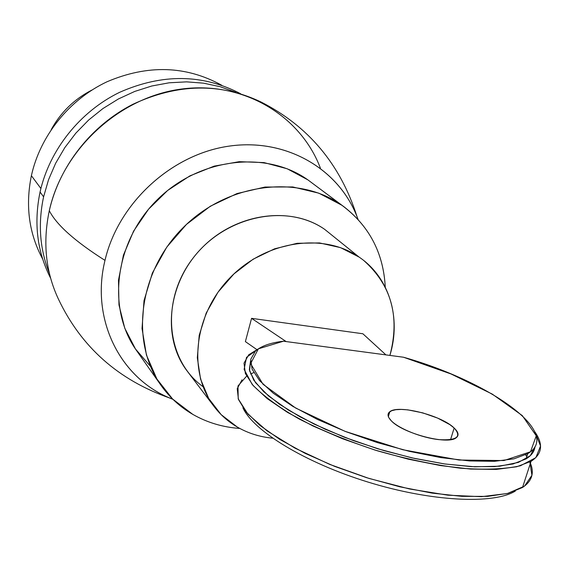 <?xml version="1.0" encoding="UTF-8"?>
<svg xmlns="http://www.w3.org/2000/svg" width="569" height="569" viewBox="0 0 569 569"><rect width="100%" height="100%" fill="white"/><g stroke="black" fill="none" stroke-linecap="round" stroke-linejoin="round"><path stroke-width="0.85" d="M40.897 188.503L31.387 175.686C40.179 135.778 69.276 99.525 107.029 81.758C147.705 64.439 185.907 65.584 221.618 85.194C185.907 65.584 147.705 64.439 107.029 81.758C69.276 99.525 40.179 135.778 31.387 175.686L40.897 188.503M42.675 259.051C29.005 233.653 25.242 205.857 31.387 175.686C25.242 205.857 29.005 233.653 42.675 259.051M50.627 278.22C37.156 251.847 33.635 223.112 40.065 192.016L43.593 196.817C37.867 223.809 39.802 249.336 49.382 273.376C39.802 249.336 37.867 223.809 43.593 196.817L40.065 192.016C49.425 149.967 79.959 111.567 119.632 92.313C162.35 73.486 202.656 73.949 240.545 93.7M235.744 92.313L220.096 86.687L203.595 83.174L186.518 81.858L169.149 82.797L151.802 85.997L134.775 91.417L118.38 98.978L102.918 108.565L88.672 120.002L75.897 133.089L64.83 147.591L55.655 163.239L48.536 179.747L43.593 196.817L48.536 179.747L55.655 163.239L64.83 147.591L75.897 133.089L88.672 120.002L102.918 108.565L118.38 98.978L134.775 91.417L151.802 85.997L169.149 82.797L186.518 81.858L203.595 83.174L220.096 86.687L235.744 92.313M356.969 216.512L358.072 219.428C340.468 170.039 287.288 137.819 229.435 146.077C171.632 154.092 118.26 203.055 104.988 260.389C90.101 320.546 121.396 380.049 172.912 399.324L170.031 398.136C120.13 377.873 90.428 319.351 104.988 260.389C75.044 241.384 56.48 224.819 49.297 210.701C56.48 224.819 75.044 241.384 104.988 260.389C118.139 203.652 170.529 155.024 227.721 146.333C284.962 137.428 338.249 168.175 356.969 216.512C340.376 164.313 308.405 126.147 261.064 102.022C220.516 82.683 177.812 83.415 132.975 104.241C91.268 125.422 59.297 166.283 49.297 210.701C62.746 149.363 119.206 97.32 181.042 89.105C242.935 80.627 300.439 115.351 320.383 168.104M49.297 210.701C42.632 242.337 45.648 271.762 58.358 298.967C81.104 346.983 118.331 380.042 170.031 398.136M160.963 385.284C169.519 397.34 180.138 407.041 192.82 414.388L172.642 399.054L156.88 378.982L146.446 355.07L142.037 328.498L144.014 300.631L152.4 272.978L166.802 247.081L186.476 224.406L210.324 206.227L237.003 193.56L264.998 187.045L292.765 186.952L318.818 193.168L341.813 205.224C298.327 174.178 227.728 182.884 183.318 227.458C138.587 271.719 129.874 341.983 160.963 385.284L136.517 350.511C106.652 308.875 114.597 241.974 156.895 200.117C198.88 157.954 266.072 150.017 307.865 179.861L341.813 205.224C368.947 225.338 383.428 252.643 385.256 287.132C383.542 253.881 369.914 227.195 344.387 207.08L307.865 179.861L287.231 168.787L264.023 162.592L239.272 161.667L214.157 166.141L189.882 175.885L167.656 190.466L148.58 209.186L133.587 231.121L123.409 255.182L118.48 280.176L118.971 304.899L124.753 328.178L135.465 348.975L150.501 366.4M307.865 179.861L344.373 207.073M192.82 414.388C207.159 422.568 222.82 427.255 239.805 428.45C222.82 427.255 207.159 422.568 192.82 414.388M203.083 386.714C166.12 360.39 160.159 300.624 192.87 258.34C225.075 215.694 287.096 202.891 324.643 229.328L359.06 257.06C323.377 232.202 265.567 240.758 229.812 277.971C193.773 314.92 187.614 372.332 214.086 406.529C220.488 414.901 228.219 421.736 237.28 427.035C248.041 433.244 259.827 436.956 272.636 438.18C259.827 436.956 248.041 433.244 237.28 427.035L221.163 414.637L208.688 398.428L200.573 379.146L197.322 357.745L199.207 335.326L206.198 313.085L217.977 292.231L233.916 273.931L253.155 259.187L274.635 248.795L297.16 243.297L319.508 242.927L340.497 247.629L359.06 257.06C389.466 277.459 401.408 318.05 389.9 355.412C400.092 316.933 391.486 285.396 364.096 260.794M214.086 406.529L187.229 371.13C161.752 338.185 167.286 283.44 201.398 248.447C235.232 213.197 290.311 205.373 324.643 229.328M245.388 341.606L251.569 318.341L362.873 333.761L251.569 318.341L286.171 341.578L251.569 318.341L245.388 341.606L256.761 349.53L245.388 341.606M253.767 372.603L250.545 373.997M246.59 376.18L237.984 385.967L238.212 398.812L247.928 414.104L267.124 430.925L294.97 448.137L329.764 464.418L368.961 478.422L409.46 488.956L447.959 495.186L481.431 496.68L507.456 493.501L524.504 486.118L531.923 475.307L529.881 462M526.802 456.558L525.607 454.83M526.887 474.091L526.254 476.033L526.887 474.091M515.386 491.026C493.515 504.625 431.138 501.609 367.894 482.035C304.607 462.533 253.169 430.705 242.906 407.767C253.169 430.705 304.607 462.533 367.894 482.035C431.138 501.609 493.515 504.625 515.386 491.026M525.23 479.162L524.597 481.125M450.548 439.681L454.154 428.009C441.501 415.37 398.072 404.374 389.793 411.728C387.034 413.876 387.532 416.899 391.28 420.79C402.475 433.265 447.369 445.129 456.011 437.895C459.233 435.555 458.614 432.262 454.154 428.009L450.548 439.681M403.513 357.232L283.433 341.208L258.39 348.825L250.616 363.634L263.02 384.267L295.716 408.073L344.921 431.288L402.802 449.738L459.098 460.036L503.935 460.549L530.521 451.765L536.247 435.804L522.292 415.59L492.263 394.097L450.954 373.94L403.513 357.232L283.433 341.208C270.325 342.766 260.958 346.108 255.332 351.244L250.758 359.245L252.081 369.153L259.592 380.625L273.291 393.222L292.836 406.387L317.488 419.46L346.158 431.764L377.389 442.611L409.524 451.381L440.811 457.597L469.574 460.954L494.347 461.338L513.985 458.827L527.74 453.664C563.346 432.781 488.615 381.216 403.513 357.232M391.28 420.79L388.783 417.575L388.03 414.744L389.025 412.418L391.7 410.711L395.889 409.694L401.387 409.417L407.916 409.872L422.767 412.874L437.675 418.115L449.859 424.638L454.154 428.009C461.978 436.814 456.836 440.683 438.742 439.617C421.65 437.789 399.054 428.763 391.28 420.79M385.938 354.885L362.873 333.761L385.938 354.885M258.411 348.818L246.505 357.353L244.115 369.409L252.159 384.381C262.757 395.555 278.469 407.112 299.294 419.061C322.63 430.804 348.584 441.359 377.155 450.733C406.166 458.97 433.898 464.788 460.335 468.195C484.866 469.994 504.895 469.19 520.415 465.783L535.856 457.647L540.536 445.989L534.896 431.892C543.537 444.24 542.25 454.055 531.033 461.338L516.709 466.758L496.296 469.418L470.584 469.069L440.733 465.613L408.279 459.176L374.964 450.058L342.609 438.777L312.936 425.968L287.43 412.347L267.238 398.634L253.105 385.498L245.367 373.527L244.009 363.178L248.724 354.793L258.411 348.818M526.041 458.92C531.453 455.584 534.447 451.502 535.009 446.672L530.28 455.712L518.416 462.398L499.66 466.217L474.759 466.8L444.958 463.998L411.949 457.874L377.731 448.77L344.43 437.255L314.06 424.054L288.334 410.014L268.561 395.967L255.538 382.681L249.571 370.817L250.552 360.874L249.357 369.708L253.738 380.12L263.824 391.778L279.479 404.225L300.24 416.935L325.34 429.303L353.69 440.733L383.961 450.627L414.659 458.479L444.254 463.891L471.288 466.637L494.518 466.637L512.982 463.991L526.041 458.92L527.74 453.664M530.415 463.237C534.519 473.166 531.887 481.246 522.527 487.484L508.124 493.33L487.69 496.381L462 496.353L432.241 493.131L399.922 486.829L366.785 477.747L334.636 466.381L305.19 453.386L279.912 439.481L259.948 425.413L246.007 411.864L238.439 399.445L237.223 388.641L242.053 379.8M51.246 129.576C60.791 112.249 74.354 99.07 91.95 90.03C74.354 99.07 60.791 112.249 51.246 129.576M389.793 411.728L388.35 416.615M522.527 487.484L531.033 461.338"/></g></svg>
